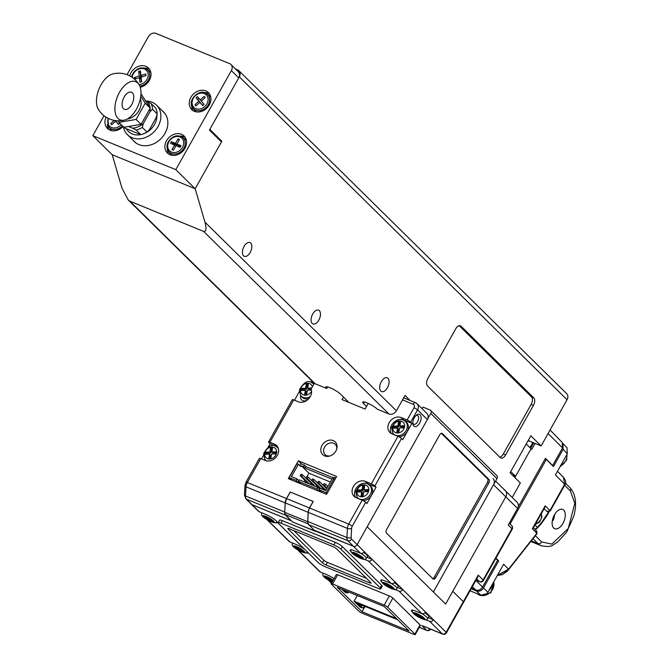 <?xml version="1.0" encoding="UTF-8"?>
<svg xmlns="http://www.w3.org/2000/svg" width="668" height="668" viewBox="0 0 668 668"><rect width="100%" height="100%" fill="white"/><g stroke="black" fill="none" stroke-linecap="round" stroke-linejoin="round"><path stroke-width="1" d="M512.197 474.898L515.587 476.292L514.878 477.545M550.073 429.992L562.214 442.458L562.539 447.894L548.077 433.532M552.211 465.329L552.653 465.512L562.539 447.894M552.653 465.512L545.464 458.331L518.151 507.004M495.773 558.456L497.602 560.285L482.555 587.097C480.735 589.794 478.48 590.762 475.791 590.003L471.458 588.224M535.126 443.469L531.77 449.439L531.052 448.721L515.587 476.292L510.744 471.583M475.858 580.375L482.555 587.097M475.791 590.003L472.309 586.704M530.693 448.37L533.757 442.909M531.052 448.721L526.217 444.011M532.83 442.525L529.958 447.652M546.766 511.212L547.359 511.68L546.766 511.212L547.359 511.68L549.923 510.577L564.685 484.258L555.425 474.948L567.299 453.781L566.982 447.769L562.857 443.368L563.124 449.33L553.446 466.573L546.332 459.425L510.101 523.996M495.973 558.106L498.695 560.836L483.507 587.907A5.661 4.626 134.6 0 1 476.393 590.963L481.018 595.271A5.469 4.467 -45.4 0 0 487.89 592.316L503.647 564.235L508.557 569.169L536.847 533.281L536.145 530.96M497.351 575.465L508.49 569.762L536.771 533.882A1.787 0.701 -141.8 0 0 536.855 533.807A1.787 0.701 -141.8 0 0 536.847 533.281L532.312 528.73L533.248 528.046L544.787 507.48L545.18 505.81L550.29 510.886L564.961 484.751A2.981 0.543 -150.7 0 0 564.685 484.258L563.45 477.319C565.896 480.401 566.397 482.872 564.961 484.751M497.309 575.524L502.445 574.597L507.421 571.14L536.855 533.807L536.822 531.302L533.415 527.737M508.49 569.762L508.557 569.169L508.49 569.762L508.557 569.169L497.384 575.39M498.695 560.836L497.551 560.369M471.132 588.809L476.393 590.963M546.332 459.425L545.13 458.933M470.03 590.762L481.018 595.271M539.226 517.391A7.44 6.079 134.6 0 1 538.542 518.619M492.166 584.692A10.421 8.509 134.6 0 1 488.826 590.637M192.86 107.915C186.589 100.801 199.573 87.617 206.779 93.787A9.995 8.158 134.6 0 1 207.932 94.848A9.995 8.158 134.6 0 1 205.853 107.757A9.995 8.158 134.6 0 1 193.136 108.266A9.995 8.158 134.6 0 1 192.86 107.915L194.53 110.162A10.421 8.509 -45.4 0 0 194.831 110.529A10.421 8.509 -45.4 0 0 196.409 111.89M210.804 97.277A10.421 8.509 -45.4 0 0 210.253 96.534A10.421 8.509 -45.4 0 0 209.051 95.424L206.779 93.787M202.721 105.627L204.107 104.367L201.285 101.068L205.218 97.503L204.216 96.334L200.283 99.908L197.461 96.609L196.075 97.87L198.897 101.16L194.964 104.734L195.958 105.895L199.891 102.329L202.721 105.627M199.891 102.329L202.863 105.494M196.058 105.811L194.964 104.734M198.955 98.355L197.711 99.482L200.442 102.872M200.542 102.78L198.897 101.16M197.711 99.482L196.075 97.87M201.377 100.985L200.283 99.908M150.884 72.72A10.421 8.509 -45.4 0 0 149.131 70.875L146.86 69.23A9.995 8.158 134.6 0 1 149.665 74.198A9.995 8.158 134.6 0 1 139.821 86.08M140.389 70.858L138.685 71.392L139.228 76.01L134.41 77.505L134.602 79.133L139.412 77.647L139.946 82.264L141.649 81.738L141.115 77.112L145.925 75.626L145.741 73.989L140.923 75.484L140.389 70.858M140.622 72.912L138.685 71.392M142.226 76.77L140.923 75.484M139.412 77.647L141.057 79.258L141.349 81.83M135.713 78.791L134.41 77.505M140.33 73.004L140.864 77.63L139.754 77.972M140.864 77.63L139.228 76.01M122.328 125.86A9.995 8.158 134.6 0 1 108.909 127.154A9.995 8.158 134.6 0 1 108.583 126.753L110.262 128.999A10.421 8.509 -45.4 0 0 110.596 129.417A10.421 8.509 -45.4 0 0 112.132 130.728M114.211 120.39L110.713 123.605L111.715 124.757L115.631 121.167L118.487 124.44L119.747 123.288M118.228 121.292L117.802 120.808M115.631 121.167L118.612 124.323M111.798 124.682L110.713 123.605M115.347 120.582L116.182 121.71M116.265 121.634L115.172 120.557M186.456 140.672A10.421 8.509 -45.4 0 0 184.702 138.819L182.431 137.182A9.995 8.158 134.6 0 1 183.925 148.121A9.995 8.158 134.6 0 1 168.503 151.31L170.181 153.556A10.421 8.509 -45.4 0 0 172.052 155.285M179.475 139.445L178.022 138.852L175.467 143.411L171.35 141.725L170.449 143.328L174.557 145.014L172.002 149.574L173.455 150.166L176.01 145.616L180.126 147.294L181.028 145.691L176.911 144.004L179.475 139.445M179.166 139.988L178.022 138.852M180.594 146.459L178.556 145.624L176.911 144.004M175.709 146.15L174.557 145.014M177.404 144.488L177.103 145.031L172.995 143.344L172.519 144.179M172.995 143.344L171.35 141.725M177.103 145.031L175.467 143.411M162.132 110.671A20.842 17.009 134.6 0 1 163.51 111.865A20.842 17.009 134.6 0 1 163.217 136.072A20.842 17.009 134.6 0 1 138.919 144.605A20.842 17.009 134.6 0 1 134.251 141.558A20.842 17.009 134.6 0 1 133.041 140.196M122.996 126.519A11.907 9.719 134.6 0 1 110.128 130.185A11.907 9.719 134.6 0 1 107.456 128.44A11.907 9.719 134.6 0 1 106.087 117.192M107.414 124.398A11.907 9.719 -45.4 0 0 108.817 129.517M170.048 154.734A11.907 9.719 134.6 0 1 167.376 152.997A11.907 9.719 134.6 0 1 167.543 139.161A11.907 9.719 134.6 0 1 181.429 134.285A11.907 9.719 134.6 0 1 184.092 136.03A11.907 9.719 134.6 0 1 183.934 149.857A11.907 9.719 134.6 0 1 170.048 154.734M185.186 137.366A11.907 9.719 -45.4 0 0 183.884 136.698A11.907 9.719 -45.4 0 0 180.051 136.047M167.334 148.947A11.907 9.719 -45.4 0 0 168.737 154.066M129.701 75.86A11.907 9.719 134.6 0 1 145.858 66.341A11.907 9.719 134.6 0 1 148.53 68.078A11.907 9.719 134.6 0 1 150.008 79.091A11.907 9.719 134.6 0 1 140.238 87.216M149.624 69.422A11.907 9.719 -45.4 0 0 148.313 68.754A11.907 9.719 -45.4 0 0 144.48 68.094M194.396 111.339A11.907 9.719 134.6 0 1 191.733 109.602A11.907 9.719 134.6 0 1 191.9 95.766A11.907 9.719 134.6 0 1 205.777 90.89A11.907 9.719 134.6 0 1 208.449 92.635A11.907 9.719 134.6 0 1 208.282 106.462A11.907 9.719 134.6 0 1 194.396 111.339M209.543 93.971A11.907 9.719 -45.4 0 0 208.232 93.303A11.907 9.719 -45.4 0 0 204.4 92.652M191.691 105.552A11.907 9.719 -45.4 0 0 193.085 110.671M104.016 115.739L92.835 135.654L175.801 169.655L231.379 70.616A5.954 4.86 134.6 0 0 230.953 64.479L238.301 71.727A5.954 4.86 -45.4 0 1 238.735 77.855L231.379 70.616M127.054 74.682L148.413 36.615A5.954 4.86 134.6 0 1 155.886 33.4L229.633 63.619A5.954 4.86 134.6 0 1 230.953 64.479M175.801 169.655L195.165 188.735L221.442 141.917L209.426 130.085L238.735 77.855M92.835 135.654L112.199 154.734L195.165 188.735M150.049 107.857A16.976 13.853 -45.4 0 0 147.519 101.645L145.966 101.01A20.725 16.917 -45.4 0 1 147.778 101.118A20.725 16.917 -45.4 0 1 156.554 105.185A20.725 16.917 -45.4 0 1 157.656 127.196A20.725 16.917 -45.4 0 1 136.247 138.777A20.725 16.917 -45.4 0 1 127.471 134.711A20.725 16.917 -45.4 0 1 123.421 126.945M147.519 101.645L151.068 103.523A18.762 15.306 134.6 0 1 152.504 109.268L150.016 111.665A16.976 13.853 -45.4 0 0 150.108 108.383M119.948 123.38L124.432 127.939L140.831 134.66A18.762 15.306 -45.4 0 0 146.968 132.013L149.457 129.617L156.145 117.702L157.164 113.861A18.762 15.306 -45.4 0 0 155.727 108.107L151.068 103.523M157.164 113.861L152.504 109.268M146.968 132.013L142.309 127.429A18.762 15.306 134.6 0 1 136.172 130.068L132.623 128.189A16.976 13.853 -45.4 0 0 143.328 123.58L150.016 111.665M143.328 123.58L142.309 127.429M140.831 134.66L136.172 130.068M128.916 126.669L132.623 128.189M140.363 98.722A14.888 12.149 134.6 0 1 139.078 110.42A14.888 12.149 134.6 0 1 127.104 119.113M140.789 96.159L145.223 103.223L136.122 119.43L118.896 122.344L117.919 120.808M145.223 103.223L150.216 108.149L141.115 124.357L123.897 127.271L118.896 122.344M136.122 119.43L141.115 124.357M140.99 93.762L150.216 108.149M552.219 521.349L553.655 519.479L554.791 514.21M554.415 514.844A10.421 5.711 -67.7 0 1 562.656 509.433A10.421 5.711 -67.7 0 1 562.99 523.303A10.421 5.711 -67.7 0 1 554.749 528.714A10.421 5.711 -67.7 0 1 554.415 514.844M535.001 529.398L537.414 527.311L535.001 524.931M381.344 381.653A7.44 4.083 -67.7 0 1 387.231 377.787A7.44 4.083 -67.7 0 1 387.473 387.69A7.44 4.083 -67.7 0 1 381.587 391.565A7.44 4.083 -67.7 0 1 381.344 381.653M312.707 314.035A7.44 4.083 -67.7 0 1 318.594 310.161A7.44 4.083 -67.7 0 1 318.836 320.072A7.44 4.083 -67.7 0 1 312.95 323.938A7.44 4.083 -67.7 0 1 312.707 314.035M244.071 246.409A7.44 4.083 -67.7 0 1 249.957 242.542A7.44 4.083 -67.7 0 1 250.199 252.446A7.44 4.083 -67.7 0 1 244.313 256.32A7.44 4.083 -67.7 0 1 244.071 246.409M112.207 154.742L121.993 188.151L128.239 200.008L313.876 382.906A5.954 4.86 -45.4 0 0 315.187 383.766L326.71 388.492A8.934 1.637 29.3 0 1 325.834 386.947A8.934 1.637 29.3 0 1 329.95 387.699A8.934 1.637 29.3 0 1 340.538 394.153L348.938 402.428M366.523 406.495L363.584 403.597A8.934 1.637 29.3 0 1 362.707 402.061A8.934 1.637 29.3 0 1 366.824 402.804A8.934 1.637 29.3 0 1 377.412 409.267L388.935 413.985A5.954 4.86 -45.4 0 0 396.408 410.77L405.008 395.456L410.127 400.499M388.935 413.985L203.615 231.404L129.868 201.185L315.187 383.766M128.239 200.008L129.868 201.185M499.831 457.171A5.954 3.265 112.3 0 0 503.313 453.998L505.618 454.941L533.406 405.418L531.102 404.474A5.954 3.265 112.3 0 0 531.511 396.951L459.175 325.683M505.618 454.941A5.954 3.265 -67.7 0 1 500.908 458.031A5.954 3.265 -67.7 0 1 500.299 457.63L427.495 385.904A5.954 3.265 -67.7 0 1 427.912 378.38L455.701 328.856A5.954 3.265 -67.7 0 1 460.411 325.767A5.954 3.265 -67.7 0 1 461.012 326.168L459.693 325.625M531.511 396.951L533.815 397.903L461.012 326.168M533.815 397.903A5.954 3.265 -67.7 0 1 533.406 405.418M203.615 231.404C206.187 231.838 206.637 228.748 204.967 222.152L195.173 188.718L221.818 141.24L209.802 129.408L239.311 76.828A5.954 4.86 -45.4 0 0 238.885 70.691L566.623 393.594A5.954 4.86 134.6 0 1 567.057 399.723L541.13 445.923L530.835 435.786L510.06 472.794L520.355 482.939L512.206 497.46M219.997 140.497L221.818 141.24M238.885 70.691A5.954 4.86 -45.4 0 0 237.566 69.831L235.537 68.996M541.13 445.923L529.607 441.206A5.954 4.86 -45.4 0 0 527.979 440.872M326.71 388.492L327.604 386.897M503.313 453.998L531.102 404.474M126.494 129.041A17.744 14.487 -45.4 0 0 135.854 134.869A17.744 14.487 -45.4 0 0 140.731 134.644M141.725 134.418A17.744 14.487 -45.4 0 0 156.947 114.771M423.312 626.083L442.408 633.907A2.981 1.628 -67.7 0 0 442.709 634.116A2.981 2.981 0 0 0 446.433 632.813L463.625 602.185A2.981 0.543 -150.7 0 0 463.333 601.668A2.981 0.543 29.3 0 1 463.625 602.185L477.72 577.06L478.23 575.123L483.131 579.958L511.922 528.647L508.248 525.023L517.558 508.431A5.954 4.86 134.6 0 0 517.124 502.303L505.359 490.713A5.954 4.86 134.6 0 1 505.793 496.842L452.787 591.289L463.333 601.668L452.787 591.289L445.631 604.047L505.793 496.842A5.954 4.86 -45.4 0 0 505.359 490.713A5.954 4.86 -45.4 0 0 504.048 489.844M517.558 508.431L493.535 484.768L433.373 591.973L367.183 526.768L445.631 604.047L433.373 591.973L496.975 478.639L430.785 413.434A2.981 2.43 -45.4 0 0 430.576 410.369A2.981 2.43 -45.4 0 0 429.916 409.935L423.003 407.104L422.109 408.691M407.138 419.997L414.018 407.747A2.981 0.543 29.3 0 1 417.542 409.901L410.67 422.151A2.981 0.543 -150.7 0 0 407.138 419.997L401.142 417.542A9.527 7.774 -45.4 0 0 390.02 421.416A9.527 7.774 -45.4 0 0 389.878 432.497A9.527 7.774 -45.4 0 0 391.982 433.883L397.969 436.338A2.981 0.543 29.3 0 1 401.501 438.484L374.857 485.962A2.981 0.543 -150.7 0 0 371.325 483.816L365.338 481.361A9.527 7.774 -45.4 0 0 354.207 485.227A9.527 7.774 -45.4 0 0 354.065 496.316A9.527 7.774 -45.4 0 0 356.169 497.693L362.156 500.148A2.981 0.543 29.3 0 1 365.688 502.303L352.261 526.225A2.981 1.628 112.3 0 0 351.61 528.38L351.109 537.515A2.981 1.628 112.3 0 0 351.56 539.118L357.163 544.637A2.981 2.43 134.6 0 1 353.422 546.24A2.981 2.43 -45.4 0 0 357.163 544.637L430.785 413.434M432.697 578.622A2.981 1.628 112.3 0 0 434.325 577.06L435.711 577.628L488.709 483.181L487.331 482.622A2.981 1.628 112.3 0 0 487.54 478.856L441.323 433.323M435.711 577.628A2.981 1.628 -67.7 0 1 433.357 579.181A2.981 1.628 -67.7 0 1 433.056 578.972L386.48 533.089A2.981 1.628 -67.7 0 1 386.688 529.332L439.686 434.885A2.981 1.628 -67.7 0 1 442.041 433.332A2.981 1.628 -67.7 0 1 442.341 433.54L441.682 433.265M487.54 478.856L488.918 479.424L442.341 433.54M488.918 479.424A2.981 1.628 -67.7 0 1 488.709 483.181M430.576 410.369L496.758 475.574A2.981 2.43 134.6 0 1 496.975 478.639M434.325 577.06L487.331 482.622M493.535 484.768A5.954 4.86 -45.4 0 0 493.101 478.639M414.269 417.767A6.546 3.59 -67.7 0 1 416.665 414.953A6.546 3.59 -67.7 0 1 420.798 415.922A6.546 3.59 -67.7 0 1 419.663 423.086A6.546 3.59 -67.7 0 1 412.916 424.113A6.546 3.59 -67.7 0 1 414.269 417.767M412.824 423.211A4.768 2.614 112.3 0 0 413.776 424.264A4.768 2.614 112.3 0 0 417.542 421.792A4.768 2.614 112.3 0 0 417.391 415.454A4.768 2.614 112.3 0 0 415.964 415.538M335.845 451.067A8.934 7.29 -45.4 0 0 336.797 448.721A8.934 7.29 -45.4 0 0 332.171 440.245A8.934 7.29 -45.4 0 0 322.018 445.397A8.934 7.29 -45.4 0 0 321.968 453.772A8.934 7.29 -45.4 0 0 329.541 456.085A8.934 7.29 -45.4 0 0 335.845 451.067M330.117 455.91A7.214 5.887 134.6 0 1 324.406 453.722A7.214 5.887 134.6 0 1 324.573 447.151A7.214 5.887 134.6 0 1 332.53 442.934A7.214 5.887 134.6 0 1 336.622 449.305M293.703 399.89L269.922 442.258A2.981 0.543 -150.7 0 0 268.553 442.016L292.325 399.639A2.981 0.543 29.3 0 1 293.703 399.89L298.312 401.777A9.527 7.774 -45.4 0 0 310.269 396.633A9.527 7.774 -45.4 0 0 311.079 389.118L314.344 383.298M260.754 458.599L247.327 482.521A2.981 0.543 -150.7 0 0 245.958 482.271L259.384 458.348A2.981 0.543 29.3 0 1 260.754 458.599L265.363 460.486A9.527 7.774 -45.4 0 0 277.32 455.342A9.527 7.774 -45.4 0 0 276.635 445.531A9.527 7.774 -45.4 0 0 274.531 444.153L269.922 442.258M277.696 446.909A9.527 7.774 -45.4 0 0 276.986 446.566L274.531 444.153M300.683 395.539A5.361 4.375 -45.4 0 0 301.585 399.84A5.361 4.375 -45.4 0 0 307.647 399.798M343.477 397.051L342.049 399.606L365.095 409.05L368.243 403.43M410.67 422.151L411.897 423.353L403.597 419.955A9.527 7.774 -45.4 0 0 393.151 423.011A9.527 7.774 -45.4 0 0 391.264 433.54M374.857 485.962L376.084 487.172L367.784 483.774A9.527 7.774 -45.4 0 0 357.338 486.83A9.527 7.774 -45.4 0 0 355.459 497.351M376.084 487.172L366.916 503.505L365.688 502.303M411.897 423.353L402.729 439.694L401.501 438.484M426.919 413.425A5.954 4.86 134.6 0 1 427.353 419.554L417.542 409.901A5.954 4.86 134.6 0 0 417.116 403.764L415.496 402.704A2.981 1.628 -67.7 0 1 415.797 402.904A5.954 4.86 134.6 0 1 417.116 403.764L426.919 413.425M294.488 400.216L299.306 391.64M268.553 442.016A2.981 0.543 -150.7 0 0 268.845 442.525L270.064 443.736L276.986 446.566M261.547 458.924L263.493 455.451M268.144 447.159L270.064 443.736M292.442 521.917L291.24 520.673L252.02 504.691A2.981 2.43 134.6 0 1 251.36 504.256A2.981 2.43 -45.4 0 0 252.02 504.691L291.198 520.748L285.595 515.228L246.417 499.171L259.126 511.696A2.981 2.43 134.6 0 1 258.466 511.262L245.757 498.737A2.981 2.43 134.6 0 0 246.417 499.171A5.954 3.265 112.3 0 1 245.523 495.965L284.702 512.022A5.954 3.265 112.3 0 0 285.595 515.228M364.386 559.341L368.377 560.978A2.981 2.43 -45.4 0 0 372.109 559.366L357.163 544.637L427.353 419.554M292.425 521.95L353.422 546.24L314.244 530.192L308.641 524.672A5.954 3.265 -67.7 0 1 307.748 521.466L308.249 512.331A5.954 3.265 -67.7 0 1 309.56 508.014L313.242 501.451L290.196 492.007L286.505 498.57A5.954 3.265 112.3 0 0 285.203 502.887L284.702 512.022M326.577 494.362L336.605 476.493L298.346 460.811L288.317 478.68L326.577 494.362M298.346 460.811L301.519 463.943M315.388 531.319L292.526 521.992L286.38 515.654L285.303 514.51L284.718 512.306L307.689 521.725L308.307 523.937M284.718 512.306L285.286 502.929L286.605 498.612L309.459 507.972L308.157 512.298L307.689 521.725M315.371 531.352L314.519 530.459M313.217 501.493L290.296 492.049L286.605 498.612M313.142 501.409L309.459 507.972M362.315 607.579L357.363 603.262L397.71 619.795M361.079 604.782L360.303 606.16M362.081 607.913L360.002 607.062L354.065 601.208L357.255 595.514M354.065 601.208L396.483 618.585M400.157 622.209L401.877 623.904M364.244 606.085L363.15 608.039M362.064 605.191L361.421 606.335M347.109 592.608L343.97 590.069M345.406 590.654L345.106 591.188M346.884 592.933L344.805 592.09L341.891 589.218M384.96 607.237L386.68 608.932M348.571 591.957L347.953 593.059M301.585 476.276L300.199 475.708L301.059 474.18L302.445 474.748L301.585 476.276L309.384 483.966M300.199 475.708L308.006 483.398M302.445 474.748L311.021 483.198L310.369 484.367M305.961 478.071L306.821 476.543L308.207 477.111L307.347 478.639L305.961 478.071L313.768 485.761M307.347 478.639L315.146 486.329M308.207 477.111L316.782 485.561L316.131 486.73M311.722 480.434L312.582 478.898L313.968 479.465L313.108 481.002L311.722 480.434L319.93 488.517M313.108 481.002L320.916 488.684M313.968 479.465L322.544 487.924L321.892 489.093M317.484 482.797L318.344 481.261L319.73 481.828L318.87 483.356L317.484 482.797L325.291 490.479M318.87 483.356L325.792 490.187M319.73 481.828L326.652 488.65M323.245 485.152L324.105 483.624L325.491 484.191L324.631 485.72L323.245 485.152L326.702 488.558M324.631 485.72L326.994 488.049M325.491 484.191L327.854 486.513M333.374 478.413L334.017 477.261L335.77 477.979M299.832 465.446L300.834 463.659L304.516 465.17L305.994 466.623L333.633 477.946M331.988 479.156L305.134 468.151L303.664 466.707L301.36 465.763L308.958 473.245L307.055 476.635M330.376 482.02L308.958 473.245M304.516 465.17L303.664 466.707M298.479 464.11L291.457 476.618L296.984 478.881L296.124 480.417L289.211 477.587L297.093 463.542L300.926 466.523L301.36 465.763M319.17 489.861L326.093 492.692L333.967 478.655L332.58 478.088L325.566 490.596L320.03 488.325L319.17 489.861L321.726 492.374M319.421 491.431L316.866 488.918L298.429 481.361L300.984 483.874M296.124 480.417L298.679 482.931M289.211 477.587L291.766 480.092M326.093 492.692L327.003 493.594M298.429 481.361L299.289 479.833L317.726 487.381L316.866 488.918M298.813 480.684L296.984 478.881M317.726 487.381L319.554 489.185M333.967 478.655L334.885 479.557M304.95 480.384L304.149 481.82M299.548 482.463L299.172 483.131M320.289 490.955L319.914 491.631M305.134 468.151L305.994 466.623M425.666 619.72L429.658 621.349A2.981 2.43 -45.4 0 0 433.398 619.745L425.549 612.013A2.981 2.43 134.6 0 1 421.817 613.625L415.822 611.17A9.527 1.745 -150.7 0 0 411.438 610.368A9.527 1.745 -150.7 0 0 412.548 612.189M395.03 589.527L399.013 591.163A2.981 2.43 -45.4 0 0 402.754 589.552L394.913 581.828A2.981 2.43 134.6 0 1 391.172 583.431L385.177 580.976A9.527 1.745 -150.7 0 0 380.793 580.183A9.527 1.745 -150.7 0 0 381.912 581.995M364.269 551.634A2.981 2.43 134.6 0 1 360.528 553.246L354.541 550.791A9.527 1.745 -150.7 0 0 350.149 549.989A9.527 1.745 -150.7 0 0 351.268 551.81M275.216 522.668A9.527 1.745 -150.7 0 0 277.345 522.677A9.527 1.745 -150.7 0 0 273.705 518.861A9.527 1.745 -150.7 0 0 265.121 514.151L259.126 511.696M304.767 549.346A9.527 1.745 -150.7 0 0 295.757 544.337L289.77 541.882A2.981 2.43 134.6 0 1 289.11 541.456L266.866 519.537M305.861 552.862A9.527 1.745 -150.7 0 0 307.99 552.87A9.527 1.745 -150.7 0 0 308.023 552.553M334.042 578.605A9.527 1.745 -150.7 0 0 326.401 574.53L320.406 572.075A2.981 2.43 134.6 0 1 319.755 571.641L297.502 549.722M331.169 583.723L336.33 574.538A2.981 0.543 29.3 0 1 337.699 574.789L332.547 583.974A2.981 0.543 -150.7 0 0 331.169 583.723A2.981 0.543 -150.7 0 0 331.462 584.241L358.674 611.045A2.981 0.543 -150.7 0 0 362.206 613.199L413.826 634.35A2.981 0.543 -150.7 0 0 415.204 634.6A2.981 0.543 -150.7 0 0 414.911 634.091L387.699 607.279A2.981 0.543 -150.7 0 0 384.167 605.125L332.547 583.974M384.167 605.125L389.327 595.94L337.699 574.789M389.327 595.94A2.981 0.543 29.3 0 1 392.859 598.094L387.699 607.279M414.911 634.091L420.063 624.897L392.859 598.094M420.063 624.897A2.981 0.543 29.3 0 1 420.356 625.407L415.204 634.6M380.201 587.865L381.637 585.31L342.408 546.666L340.981 549.221A5.954 1.094 -150.7 0 0 333.916 544.921L280.911 523.194A5.954 1.094 -150.7 0 0 278.172 522.702A5.954 1.094 -150.7 0 0 278.756 523.72L317.976 562.364A5.954 1.094 -150.7 0 0 325.032 566.673L378.046 588.391A5.954 1.094 -150.7 0 0 380.785 588.892A5.954 1.094 -150.7 0 0 380.201 587.865L340.981 549.221M381.637 585.31A5.954 1.094 29.3 0 1 382.221 586.337L380.785 588.892M278.172 522.702L279.6 520.147A5.954 1.094 29.3 0 1 282.347 520.648L280.911 523.194M333.916 544.921L335.353 542.366L282.347 520.648M335.353 542.366A5.954 1.094 29.3 0 1 342.408 546.666M362.056 611.729L409.075 630.993L384.317 606.602L337.298 587.331L362.056 611.729L365.037 606.41M428.297 617.649L433.398 619.745L446.14 632.304L478.23 575.123M397.652 587.464L402.754 589.552L425.549 612.013M367.008 557.279L372.109 559.366L394.913 581.828M327.404 562.381L325.967 564.936L369.755 582.88A2.981 0.543 29.3 0 0 371.124 583.131A2.981 0.543 29.3 0 0 370.832 582.613L336.513 548.804A2.981 0.543 29.3 0 0 332.99 546.649L289.202 528.705A2.981 0.543 29.3 0 0 287.825 528.463A2.981 0.543 29.3 0 0 288.117 528.972L322.435 562.782L323.871 560.235A2.981 0.543 -150.7 0 0 327.404 562.381L366.607 578.446M325.967 564.936A2.981 0.543 29.3 0 1 322.435 562.782M293.778 530.584L323.871 560.235M424.906 612.865A8.826 1.62 -150.7 0 0 424.898 612.857A8.826 1.62 -150.7 0 1 428.864 616.823L427.595 618.668A8.634 1.586 29.3 0 0 423.737 614.802A8.634 1.586 29.3 0 0 421.951 613.675M423.036 618.91L423.996 619.002L420.523 616.681L422.435 616.881L414.352 613.099L417.826 615.42L415.913 615.228L417.65 616.389L419.562 616.589L423.036 618.91L423.261 618.51M420.08 615.654L419.562 616.589M418.31 615.211L417.65 616.389M420.957 615.896L420.523 616.681M363.083 500.574A8.826 7.206 -45.4 0 0 372.527 492.191A8.826 7.206 -45.4 0 0 370.097 485.644L369.045 484.876A8.634 7.047 134.6 0 1 371.416 491.281A8.634 7.047 134.6 0 1 365.237 498.837A8.634 7.047 134.6 0 1 357.021 497.075L357.806 498.119A8.826 7.206 -45.4 0 0 358.098 498.487M361.012 496.023L363.05 495.94L363.718 491.807L367.792 491.648L368.126 489.586L364.052 489.744L364.72 485.611L362.691 485.686L362.023 489.819L357.948 489.986L357.614 492.049L361.689 491.89L361.012 496.023M361.689 491.89L362.615 492.809L362.106 495.982M364.569 486.571L363.617 486.605L362.949 490.738L358.883 490.905L358.699 492.007M358.883 490.905L357.948 489.986M362.949 490.738L362.023 489.819M363.617 486.605L362.691 485.686M367.968 490.546L364.987 490.663L364.052 489.744M391.314 583.49A8.634 1.586 29.3 0 1 393.093 584.609A8.634 1.586 29.3 0 1 396.959 588.483L398.22 586.638A8.826 1.62 -150.7 0 0 394.27 582.68A8.826 1.62 -150.7 0 0 394.254 582.671M392.4 588.717L393.352 588.817L389.878 586.496L391.79 586.696L390.054 585.535L388.141 585.335L383.708 582.913L387.181 585.235L385.269 585.034L387.006 586.195L388.918 586.395L392.4 588.717L392.617 588.324M389.444 585.469L388.918 586.395M387.665 585.018L387.006 586.195M390.321 585.711L389.878 586.496M360.67 553.296A8.634 1.586 29.3 0 1 362.457 554.423A8.634 1.586 29.3 0 1 366.314 558.289L367.575 556.444A8.826 1.62 -150.7 0 0 363.626 552.486A8.826 1.62 -150.7 0 0 363.617 552.478M361.755 558.531L362.707 558.632L359.234 556.31L361.146 556.502L359.409 555.342L357.497 555.141L353.063 552.728L356.545 555.05L354.624 554.849L356.361 556.01L358.282 556.21L361.755 558.531L361.972 558.139M358.799 555.283L358.282 556.21M357.029 554.832L356.361 556.01M359.676 555.517L359.234 556.31M332.656 581.085L331.094 580.041L333.015 580.241L331.27 579.081L329.357 578.88L324.924 576.459L328.406 578.78L326.485 578.588L332.43 581.477M330.66 579.014L330.142 579.941M328.89 578.571L328.23 579.749M331.537 579.256L331.094 580.041M302.971 552.077L303.932 552.177L300.458 549.856L302.37 550.056L300.633 548.896L298.721 548.695L294.287 546.274L297.761 548.595L295.849 548.395L297.586 549.555L299.498 549.756L302.971 552.077L303.197 551.685M300.015 548.829L299.498 549.756M298.245 548.378L297.586 549.555M300.901 549.071L300.458 549.856M272.335 521.892L273.287 521.984L269.814 519.662L271.726 519.863L269.989 518.702L268.077 518.502L263.643 516.088L267.116 518.41L265.204 518.209L266.941 519.37L268.862 519.57L272.335 521.892L272.552 521.499M269.379 518.644L268.862 519.57M267.609 518.193L266.941 519.37M270.256 518.877L269.814 519.662M278.239 448.119A8.826 7.206 -45.4 0 0 277.913 447.869L276.853 447.101A8.634 7.047 134.6 0 1 278.439 448.846M266.599 460.862A8.634 7.047 134.6 0 1 264.837 459.308L265.613 460.352A8.826 7.206 -45.4 0 0 265.872 460.67M268.828 458.248L270.866 458.173L271.534 454.04L275.6 453.873L275.934 451.81L271.868 451.969L272.536 447.836L270.498 447.919L269.83 452.052L265.764 452.211L265.43 454.273L269.496 454.115L268.828 458.248M269.496 454.115L270.431 455.033L269.914 458.206M272.377 448.796L271.433 448.838L270.765 452.971L266.691 453.129L266.515 454.232M266.691 453.129L265.764 452.211M270.765 452.971L269.83 452.052M271.433 448.838L270.498 447.919M275.784 452.77L272.803 452.887L271.868 451.969M398.896 436.763A8.826 7.206 -45.4 0 0 408.332 428.38A8.826 7.206 -45.4 0 0 405.91 421.825L404.858 421.065A8.634 7.047 134.6 0 1 407.221 427.47A8.634 7.047 134.6 0 1 401.042 435.027A8.634 7.047 134.6 0 1 392.834 433.265L393.611 434.309A8.826 7.206 -45.4 0 0 393.903 434.668M396.825 432.213L398.863 432.129L399.531 427.996L403.597 427.837L403.931 425.766L399.865 425.925L400.533 421.792L398.504 421.875L397.827 426.009L393.761 426.167L393.427 428.238L397.493 428.079L396.825 432.213M397.493 428.079L398.429 428.99L397.911 432.163M400.382 422.752L399.431 422.794L398.763 426.927L394.688 427.086L394.512 428.196M394.688 427.086L393.761 426.167M398.763 426.927L397.827 426.009M399.431 422.794L398.504 421.875M403.781 426.727L400.8 426.844L399.865 425.925M310.336 396.5A8.634 7.047 134.6 0 1 300.65 395.489L301.427 396.533A8.826 7.206 -45.4 0 0 308.791 398.687M311.714 387.999L307.681 388.158L308.349 384.025L306.311 384.1L305.643 388.233L301.577 388.392L301.243 390.463L305.309 390.304L304.641 394.437L306.67 394.354L307.347 390.221L311.371 390.062M305.309 390.304L306.236 391.223L305.727 394.396M308.19 384.985L307.247 385.019L306.579 389.152L302.504 389.31L302.328 390.421M302.504 389.31L301.577 388.392M306.579 389.152L305.643 388.233M307.247 385.019L306.311 384.1M311.163 388.968L308.608 389.077L307.681 388.158M132.389 92.869A9.227 5.06 -67.7 0 1 132.214 103.632A9.227 5.06 -67.7 0 1 124.448 109.318A9.227 5.06 -67.7 0 1 123.505 108.692A9.227 5.06 -67.7 0 1 123.68 97.929A9.227 5.06 -67.7 0 1 131.446 92.242A9.227 5.06 -67.7 0 1 132.389 92.869M136.439 109.143A20.633 11.306 112.3 0 0 139.144 84.727A20.633 11.306 112.3 0 0 119.455 92.418A20.633 11.306 112.3 0 0 115.222 112.591A20.633 11.306 112.3 0 0 124.657 120.073A20.633 11.306 112.3 0 0 136.439 109.143M124.657 120.073A23.823 23.823 0 0 1 98.313 109.276A20.633 11.306 -67.7 0 1 101.018 84.861A20.633 11.306 -67.7 0 1 112.792 73.931A23.823 23.823 0 0 1 139.144 84.727M532.312 528.73L545.18 505.81M567.299 453.781L563.124 449.33M483.507 587.907L487.89 592.316M535.619 523.821A7.44 6.079 -45.4 0 0 539.185 521.616A7.44 6.079 -45.4 0 0 541.247 513.801M560.343 466.18A10.421 8.509 -45.4 0 0 566.364 459.192A10.421 8.509 -45.4 0 0 566.798 454.674M477.453 593.802A10.421 8.509 -45.4 0 0 479.591 595.105A10.421 8.509 -45.4 0 0 490.145 592.474A10.421 8.509 -45.4 0 0 493.694 581.978M193.57 107.03A8.809 7.189 -45.4 0 0 204.775 106.579A8.809 7.189 -45.4 0 0 206.612 95.207A8.809 7.189 -45.4 0 0 195.407 95.649A8.809 7.189 -45.4 0 0 193.57 107.03M139.061 84.602A8.809 7.189 -45.4 0 0 148.146 74.09A8.809 7.189 -45.4 0 0 140.138 68.679A8.809 7.189 -45.4 0 0 132.18 77.346M108.383 118.461A8.809 7.189 -45.4 0 0 109.335 125.91A8.809 7.189 -45.4 0 0 121.184 124.741M182.556 147.302A8.809 7.189 -45.4 0 0 179.976 136.957A8.809 7.189 -45.4 0 0 168.921 141.716A8.809 7.189 -45.4 0 0 171.501 152.062A8.809 7.189 -45.4 0 0 182.556 147.302M530.801 541.489L541.28 545.781A32.749 17.953 -67.7 0 1 537.94 543.552L531.31 540.838M564.652 485.294L570.33 490.888L574.822 503.238L568.259 528.488L551.902 544.086L541.681 541.94A2.981 2.43 134.6 0 1 537.94 543.552L533.006 538.684M570.33 490.888A2.981 2.43 -45.4 0 0 570.113 487.824C575.732 494.262 576.993 503.614 573.879 515.896L566.723 532.029L557.379 542.341C552.069 544.612 553.455 547.91 541.28 545.781M541.681 541.94L535.352 535.711M548.545 511.997L541.414 522.81L537.414 527.311A2.38 1.077 -138.4 0 1 537.356 528.137L535.31 529.716M537.356 528.137L541.347 523.637A2.38 1.077 -138.4 0 0 541.414 522.81M546.599 515.445A2.38 0.434 29.3 0 1 546.833 515.863L549.054 511.897M204.967 222.152L396.408 410.77M567.057 399.723L239.311 76.828M528.438 440.053L529.607 441.206M363.584 403.597L364.477 402.002M475.983 580.166L479.399 581.561L476.693 578.897M483.423 580.467A2.981 2.981 0 0 1 479.699 581.77A2.981 1.628 -67.7 0 1 479.399 581.561A2.981 2.43 134.6 0 0 483.131 579.958A2.981 0.543 29.3 0 1 483.423 580.467L512.214 529.165A2.981 0.543 -150.7 0 0 511.922 528.647A2.981 2.43 134.6 0 0 511.705 525.582L509.275 523.186M414.018 407.747A2.981 2.43 -45.4 0 0 413.141 404.249L402.512 399.89M413.141 404.249A2.981 1.628 -67.7 0 1 415.496 402.704L403.664 397.852M403.597 419.955L401.142 417.542M367.784 483.774L365.338 481.361M371.325 483.816L397.969 436.338M352.261 526.225A2.981 0.543 -150.7 0 0 348.738 524.071L362.156 500.148M285.203 502.887L246.024 486.838A5.954 3.265 112.3 0 1 247.327 482.521L286.505 498.57M309.56 508.014L348.738 524.071A5.954 3.265 -67.7 0 0 347.427 528.388L308.249 512.331M360.528 553.246L347.819 540.721L308.641 524.672M307.748 521.466L346.926 537.523L347.427 528.388A2.981 1.336 -176.9 0 0 351.61 528.38M246.024 486.838L245.523 495.965A2.981 1.336 -176.9 0 1 244.43 494.854L244.931 485.72A2.981 1.336 -176.9 0 0 246.024 486.838M351.56 539.118A2.981 2.43 134.6 0 1 347.819 540.721A5.954 3.265 -67.7 0 1 346.926 537.523A2.981 1.336 -176.9 0 0 351.109 537.515M285.286 502.929L308.157 512.298M285.303 514.51L308.098 523.854M328.689 580.233L331.553 583.047M419.312 627.269L426.568 630.241L421.667 625.415M446.433 632.813A2.981 0.543 -150.7 0 0 446.14 632.304A2.981 2.43 134.6 0 1 442.408 633.907L429.658 621.349M421.817 613.625L399.013 591.163M391.172 583.431L368.377 560.978M267.409 519.854L289.77 541.882M298.053 550.048L320.406 572.075M369.755 582.88L370.239 582.02M288.417 528.438L288.117 528.972M430.1 628.947A2.981 2.43 134.6 0 1 426.568 630.241A2.981 1.628 -67.7 0 0 426.869 630.442A2.981 2.981 0 0 0 430.593 629.147M313.092 382.129A10.421 5.711 112.3 0 0 312.925 383.482A8.634 7.047 134.6 0 1 313.768 384.334M412.548 610.226A8.634 1.586 29.3 0 1 412.582 610.168L412.548 610.226C411.53 611.654 412.766 613.483 416.248 615.712C425.775 621.365 427.011 619.77 427.595 618.668M421.942 616.339A6.555 1.202 -150.7 0 0 414.135 612.69A6.555 1.202 -150.7 0 0 416.398 615.771A6.555 1.202 -150.7 0 0 424.205 619.42A6.555 1.202 -150.7 0 0 421.942 616.339M368.761 490.588A6.555 5.352 -45.4 0 0 363.835 484.834A6.555 5.352 -45.4 0 0 356.979 491.047A6.555 5.352 -45.4 0 0 361.897 496.8A6.555 5.352 -45.4 0 0 368.761 490.588M381.904 580.033A8.634 1.586 29.3 0 1 381.946 579.974L381.904 580.033C380.894 581.469 382.121 583.298 385.603 585.527C395.13 591.18 396.366 589.585 396.959 588.483M391.298 586.153A6.555 1.202 -150.7 0 0 383.499 582.504A6.555 1.202 -150.7 0 0 385.762 585.577A6.555 1.202 -150.7 0 0 393.561 589.226A6.555 1.202 -150.7 0 0 391.298 586.153M351.268 549.847A8.634 1.586 29.3 0 1 351.301 549.789L351.268 549.847C350.249 551.275 351.485 553.104 354.959 555.333C364.486 560.995 365.722 559.392 366.314 558.289M360.662 555.96A6.555 1.202 -150.7 0 0 352.854 552.311A6.555 1.202 -150.7 0 0 355.117 555.392A6.555 1.202 -150.7 0 0 362.924 559.041A6.555 1.202 -150.7 0 0 360.662 555.96M332.146 581.995L326.827 579.072C323.345 576.843 322.11 575.014 323.128 573.578A8.634 1.586 29.3 0 1 323.529 573.353M333.173 580.15A6.555 1.202 -150.7 0 0 332.522 579.699A6.555 1.202 -150.7 0 0 324.715 576.05A6.555 1.202 -150.7 0 0 326.978 579.131A6.555 1.202 -150.7 0 0 332.163 581.953M307.539 551.843C306.946 552.945 305.71 554.54 296.183 548.887C292.701 546.658 291.465 544.829 292.484 543.393A8.634 1.586 29.3 0 1 292.893 543.168M301.878 549.514A6.555 1.202 -150.7 0 0 294.079 545.865A6.555 1.202 -150.7 0 0 296.333 548.937A6.555 1.202 -150.7 0 0 304.14 552.586A6.555 1.202 -150.7 0 0 301.878 549.514M276.894 521.65L276.928 521.599A8.634 1.586 29.3 0 1 276.894 521.65C276.301 522.752 275.066 524.355 265.538 518.694C262.056 516.464 260.829 514.636 261.848 513.208A8.634 1.586 29.3 0 1 262.248 512.974M271.241 519.32A6.555 1.202 -150.7 0 0 263.434 515.671A6.555 1.202 -150.7 0 0 265.697 518.752A6.555 1.202 -150.7 0 0 273.504 522.401A6.555 1.202 -150.7 0 0 271.241 519.32M276.577 452.812A6.555 5.352 -45.4 0 0 271.651 447.059A6.555 5.352 -45.4 0 0 264.787 453.271A6.555 5.352 -45.4 0 0 269.713 459.033A6.555 5.352 -45.4 0 0 276.577 452.812M404.574 426.769A6.555 5.352 -45.4 0 0 399.648 421.015A6.555 5.352 -45.4 0 0 392.784 427.236A6.555 5.352 -45.4 0 0 397.71 432.989A6.555 5.352 -45.4 0 0 404.574 426.769M312.34 386.872A6.555 5.352 -45.4 0 0 306.378 383.382A6.555 5.352 -45.4 0 0 300.6 389.461A6.555 5.352 -45.4 0 0 304.383 395.147A6.555 5.352 -45.4 0 0 311.555 391.323M550.29 510.886L546.942 511.412L544.078 508.757M557.471 471.299L563.475 477.336M535.318 524.363L539.652 522.075L541.957 516.923L541.289 513.709M559.842 467.074L566.706 459.935L566.948 454.399M477.169 593.543L480.008 595.372L490.93 592.716L493.786 581.803M146.86 69.23L143.904 67.961L140.355 68.002L137.691 68.954L134.744 71.109L132.748 73.764L131.596 76.962M108.583 126.753L107.89 118.211M182.431 137.182C177.195 134.435 172.511 135.913 168.369 141.616C166.516 145.023 166.566 148.254 168.503 151.31M565.504 483.29L570.113 487.824M546.833 515.863L541.347 523.637M135.629 142.743L127.471 134.711M164.712 113.218L156.554 105.185M479.699 581.77L475.942 580.225M512.214 529.165A2.981 2.981 0 0 0 511.705 525.582M505.359 490.713L495.598 481.094M245.958 482.271L244.931 485.72M244.43 494.854L245.757 498.737M442.709 634.116L422.468 625.824M419.279 627.335L426.869 630.442M328.147 579.908L331.47 583.189M311.463 382.597L311.672 380.735M369.045 484.876C364.67 481.185 360.244 483.415 355.777 491.565L357.021 497.075M276.853 447.101C272.477 443.418 268.06 445.648 263.593 453.789L264.837 459.308M404.858 421.065C400.474 417.375 396.057 419.604 391.59 427.745L392.834 433.265M312.666 383.29C308.29 379.599 303.873 381.829 299.398 389.97L300.65 395.489"/></g></svg>
